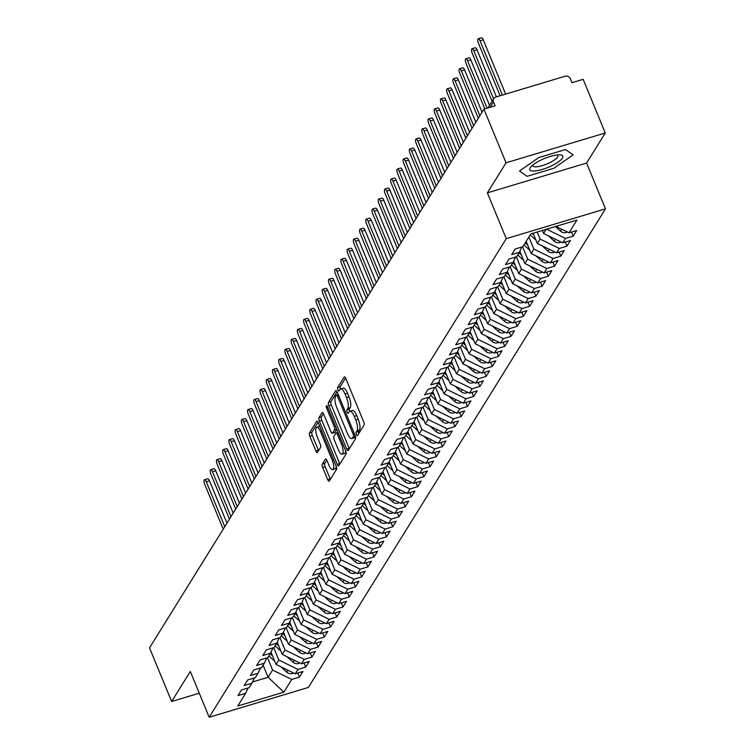 <?xml version="1.0" encoding="UTF-8"?>
<svg xmlns="http://www.w3.org/2000/svg" width="755" height="755" viewBox="0 0 755 755"><rect width="100%" height="100%" fill="white"/><g stroke="black" fill="none" stroke-linecap="round" stroke-linejoin="round"><path stroke-width="1.13" d="M356.398 434.559A1.887 0.632 -106.7 0 0 357.36 435.682A1.887 0.632 -106.7 0 0 357.511 435.559L364.004 425.103A2.699 0.906 -106.7 0 0 363.627 421.715L345.79 378.444A2.699 0.906 -106.7 0 0 344.403 376.839A2.699 0.906 -106.7 0 0 344.186 377.019L337.702 387.475A1.887 0.632 -106.7 0 0 337.966 389.844A1.887 0.632 -106.7 0 0 338.938 390.967A1.887 0.632 -106.7 0 0 339.089 390.845L339.92 389.486A8.635 2.897 -106.7 0 1 340.609 388.91A8.635 2.897 -106.7 0 1 345.054 394.034L346.536 397.64A8.635 2.897 -106.7 0 1 347.753 408.483L346.913 409.833A1.887 0.632 -106.7 0 0 347.177 412.202A1.887 0.632 -106.7 0 0 348.149 413.325A1.887 0.632 -106.7 0 0 348.3 413.202L349.14 411.843A8.635 2.897 -106.7 0 1 349.829 411.267A8.635 2.897 -106.7 0 1 354.265 416.392L355.747 419.997A8.635 2.897 -106.7 0 1 356.964 430.841L356.124 432.19A1.887 0.632 -106.7 0 0 356.398 434.559M322.3 464.08A2.699 0.906 -106.7 0 0 322.678 467.468L327.689 479.614A2.699 0.906 -106.7 0 0 329.076 481.209A2.699 0.906 -106.7 0 0 329.284 481.029L336.494 469.421A2.699 0.906 -106.7 0 0 336.117 466.033L318.28 422.762A2.699 0.906 -106.7 0 0 316.892 421.167A2.699 0.906 -106.7 0 0 316.675 421.347L309.465 432.955A2.699 0.906 -106.7 0 0 309.852 436.343L315.892 451.009A2.699 0.906 -106.7 0 0 317.279 452.604A2.699 0.906 -106.7 0 0 317.496 452.424L320.582 447.46A2.699 0.906 -106.7 0 0 320.195 444.072L317.204 436.796A7.22 2.425 -106.7 0 1 316.76 427.255A7.22 2.425 -106.7 0 1 320.469 431.53L332.209 460.022A7.22 2.425 -106.7 0 1 332.653 469.563A7.22 2.425 -106.7 0 1 328.944 465.288L326.99 460.531A2.699 0.906 -106.7 0 0 325.603 458.936A2.699 0.906 -106.7 0 0 325.386 459.115L322.3 464.08L324.782 463.334A2.699 0.906 -106.7 0 0 325.16 466.722L330.161 478.868A2.699 0.906 -106.7 0 0 330.36 479.302M506.039 162.797L487.371 192.865L586.588 163.052L605.255 132.984L506.039 162.797L483.936 109.164L495.091 105.813L493.477 101.887L490.118 107.304M487.371 192.865L506.256 238.665L209.182 717.25L190.307 671.45L171.64 701.518L149.528 647.884L483.936 109.164M346.677 449.017A2.699 0.906 -106.7 0 0 348.064 450.612A2.699 0.906 -106.7 0 0 348.281 450.433L355.482 438.825A2.699 0.906 -106.7 0 0 355.105 435.437L337.268 392.166A2.699 0.906 -106.7 0 0 335.881 390.571A2.699 0.906 -106.7 0 0 335.664 390.75L328.463 402.358A2.699 0.906 -106.7 0 0 328.84 405.746L346.677 449.017L349.159 448.272A2.699 0.906 -106.7 0 0 349.357 448.706M345.988 454.123L338.778 465.731A2.699 0.906 -106.7 0 1 338.57 465.911A2.699 0.906 -106.7 0 1 337.183 464.316L319.346 421.045A2.699 0.906 -106.7 0 1 318.969 417.657L322.045 412.683A2.699 0.906 -106.7 0 1 322.262 412.504A2.699 0.906 -106.7 0 1 323.65 414.108L330.888 431.652A2.699 0.906 -106.7 0 0 332.275 433.257A2.699 0.906 -106.7 0 0 332.483 433.077L334.531 429.784A2.699 0.906 -106.7 0 0 334.154 426.396L326.622 408.125A1.887 0.632 -106.7 0 1 326.5 405.624A1.887 0.632 -106.7 0 1 327.472 406.747L345.611 450.735A2.699 0.906 -106.7 0 1 345.988 454.123M506.256 238.665L605.472 208.852L308.399 687.437L209.182 717.25M571.535 232.049L573.205 236.117L576.697 230.501L569.006 232.814L576.905 220.082L530.774 233.946L522.866 246.677L515.184 248.99L511.692 254.595L519.383 252.293L516.647 256.7L508.955 259.012L505.473 264.618L513.164 262.315L510.427 266.723L502.736 269.035L499.253 274.641L506.945 272.338L504.208 276.745L496.516 279.057L493.034 284.663L500.725 282.361L497.989 286.768L490.297 289.08L486.815 294.686L494.497 292.383L491.76 296.791L484.078 299.103L480.586 304.718L488.277 302.406L485.541 306.813L477.849 309.125L474.366 314.741L482.058 312.428L479.321 316.836L471.63 319.148L468.147 324.763L475.839 322.451L473.102 326.858L465.41 329.171L461.928 334.786L469.61 332.474L466.873 336.881L459.191 339.193L455.699 344.808L463.391 342.496L460.654 346.904L452.962 349.216L449.48 354.831L457.171 352.519L454.434 356.926L446.743 359.238L443.26 364.854L450.952 362.542L448.215 366.949L440.524 369.261L437.041 374.876L444.733 372.564L441.996 376.971L434.304 379.284L430.822 384.899L438.504 382.587L435.767 386.994L428.085 389.306L424.593 394.922L432.285 392.609L429.548 397.017L421.856 399.329L418.374 404.944L426.065 402.632L423.329 407.039L415.637 409.352L412.155 414.967L419.846 412.655L417.109 417.062L409.418 419.374L405.935 424.989L413.617 422.677L410.88 427.085L403.198 429.397L399.706 435.012L407.398 432.7L404.661 437.107L396.97 439.419L393.487 445.035L401.179 442.723L398.442 447.13L390.75 449.442L387.268 455.057L394.959 452.745L392.223 457.152L384.531 459.465L381.048 465.08L388.74 462.768L386.003 467.175L378.312 469.487L374.829 475.103L382.511 472.79L379.774 477.198L372.092 479.51L368.6 485.125L376.292 482.813L373.555 487.22L365.864 489.533L362.381 495.148L370.073 492.836L367.336 497.243L359.644 499.555L356.162 505.17L363.853 502.858L361.116 507.266L353.425 509.578L349.942 515.193L357.625 512.881L354.888 517.288L347.206 519.6L343.714 525.216L351.405 522.904L348.668 527.311L340.977 529.623L337.494 535.238L345.186 532.926L342.449 537.333L334.758 539.646L331.275 545.261L338.967 542.949L336.23 547.356L328.538 549.668L325.056 555.284L332.747 552.971L330.01 557.379L322.319 559.691L318.836 565.306L326.519 562.994L323.782 567.401L316.1 569.714L312.608 575.329L320.299 573.017L317.562 577.424L309.871 579.736L306.388 585.351L314.08 583.039L311.343 587.447L303.652 589.759L300.169 595.374L307.861 593.062L305.124 597.469L297.432 599.781L293.95 605.397L301.632 603.085L298.895 607.492L291.213 609.804L287.731 615.419L295.413 613.107L292.676 617.514L284.984 619.827L281.502 625.442L289.193 623.13L286.456 627.537L278.765 629.849L275.282 635.465L282.974 633.152L280.237 637.56L272.546 639.872L269.063 645.487L276.755 643.175L274.018 647.582L266.326 649.895L262.844 655.51L270.526 653.198L267.789 657.605L260.107 659.917L256.615 665.533L264.307 663.22L261.57 667.628L253.878 669.94L250.396 675.555L258.087 673.243L255.35 677.65L247.659 679.962L244.176 685.578L251.868 683.266L249.131 687.673L241.44 689.985L237.957 695.6L245.639 693.288L248.084 687.994M573.205 236.117L565.523 238.429L562.786 242.836L543.591 233.465L542.354 230.464M565.316 242.072L566.986 246.139L570.469 240.524L562.786 242.836M566.986 246.139L559.295 248.452L556.558 252.859L537.371 243.487L533.143 233.238M559.096 252.095L560.767 256.162L564.249 250.547L556.558 252.859M560.767 256.162L553.075 258.474L550.338 262.882L531.142 253.51L526.15 241.392M552.868 262.117L554.548 266.185L558.03 260.569L550.338 262.882M554.548 266.185L546.856 268.497L544.119 272.904L524.923 263.533L519.865 251.255M546.648 272.14L548.328 276.207L551.811 270.592L544.119 272.904M548.328 276.207L540.637 278.519L537.9 282.927L518.704 273.555L513.645 261.277M540.429 282.162L542.099 286.23L545.591 280.615L537.9 282.927M542.099 286.23L534.417 288.542L531.68 292.949L512.485 283.578L507.417 271.3M534.21 292.185L535.88 296.253L539.363 290.637L531.68 292.949M535.88 296.253L528.189 298.565L525.452 302.972L506.265 293.601L501.197 281.322M527.981 302.208L529.661 306.275L533.143 300.66L525.452 302.972M529.661 306.275L521.969 308.587L519.232 312.995L500.037 303.623L494.978 291.345M521.762 312.23L523.442 316.298L526.924 310.683L519.232 312.995M523.442 316.298L515.75 318.61L513.013 323.017L493.817 313.646L488.759 301.368M515.542 322.253L517.213 326.32L520.705 320.705L513.013 323.017M517.213 326.32L509.531 328.633L506.794 333.04L487.598 323.668L482.53 311.39M509.323 332.275L510.993 336.343L514.476 330.728L506.794 333.04M510.993 336.343L503.302 338.655L500.565 343.063L481.379 333.691L476.311 321.413M503.104 342.298L504.774 346.366L508.257 340.75L500.565 343.063M504.774 346.366L497.083 348.678L494.346 353.085L475.15 343.714L470.091 331.436M496.875 352.321L498.555 356.388L502.037 350.773L494.346 353.085M498.555 356.388L490.863 358.7L488.126 363.108L468.93 353.736L463.872 341.458M490.656 362.343L492.335 366.411L495.818 360.796L488.126 363.108M492.335 366.411L484.644 368.723L481.907 373.13L462.711 363.759L457.653 351.481M484.436 372.366L486.107 376.434L489.599 370.818L481.907 373.13M486.107 376.434L478.425 378.746L475.688 383.153L456.492 373.782L451.424 361.503M478.217 382.389L479.887 386.456L483.37 380.841L475.688 383.153M479.887 386.456L472.196 388.768L469.459 393.176L450.273 383.804L445.205 371.526M471.988 392.411L473.668 396.479L477.151 390.863L469.459 393.176M473.668 396.479L465.977 398.791L463.24 403.198L444.044 393.827L438.985 381.549M465.769 402.443L467.449 406.501L470.931 400.886L463.24 403.198M467.449 406.501L459.757 408.814L457.02 413.221L437.825 403.849L432.766 391.571M459.55 412.466L461.22 416.524L464.712 410.909L457.02 413.221M461.22 416.524L453.538 418.836L450.801 423.244L431.605 413.872L426.537 401.594M453.33 422.489L455.001 426.547L458.483 420.931L450.801 423.244M455.001 426.547L447.309 428.859L444.572 433.266L425.386 423.895L420.318 411.617M447.111 432.511L448.781 436.569L452.264 430.954L444.572 433.266M448.781 436.569L441.09 438.882L438.353 443.289L419.157 433.917L414.099 421.639M440.882 442.534L442.562 446.592L446.045 440.977L438.353 443.289M442.562 446.592L434.871 448.904L432.134 453.311L412.938 443.94L407.879 431.662M434.663 452.556L436.343 456.615L439.825 450.999L432.134 453.311M436.343 456.615L428.651 458.927L425.914 463.334L406.718 453.963L401.66 441.684M428.444 462.579L430.114 466.637L433.606 461.022L425.914 463.334M430.114 466.637L422.432 468.949L419.695 473.357L400.499 463.985L395.431 451.707M422.224 472.602L423.895 476.66L427.377 471.044L419.695 473.357M423.895 476.66L416.203 478.972L413.466 483.379L394.28 474.008L389.212 461.73M415.996 482.624L417.675 486.682L421.158 481.067L413.466 483.379M417.675 486.682L409.984 488.995L407.247 493.402L388.051 484.03L382.993 471.752M409.776 492.647L411.456 496.705L414.939 491.09L407.247 493.402M411.456 496.705L403.765 499.017L401.028 503.425L381.832 494.053L376.773 481.775M403.557 502.67L405.227 506.728L408.719 501.112L401.028 503.425M405.227 506.728L397.545 509.04L394.808 513.447L375.613 504.076L370.554 491.798M397.338 512.692L399.008 516.75L402.49 511.135L394.808 513.447M399.008 516.75L391.316 519.062L388.58 523.47L369.393 514.098L364.325 501.82M391.118 522.715L392.789 526.773L396.271 521.158L388.58 523.47M392.789 526.773L385.097 529.085L382.36 533.492L363.164 524.121L358.106 511.843M384.89 532.737L386.569 536.796L390.052 531.18L382.36 533.492M386.569 536.796L378.878 539.108L376.141 543.515L356.945 534.144L351.887 521.865M378.67 542.76L380.35 546.818L383.833 541.203L376.141 543.515M380.35 546.818L372.659 549.13L369.922 553.538L350.726 544.166L345.667 531.888M372.451 552.783L374.121 556.841L377.613 551.226L369.922 553.538M374.121 556.841L366.439 559.153L363.702 563.56L344.507 554.189L339.439 541.911M366.232 562.805L367.902 566.863L371.384 561.248L363.702 563.56M367.902 566.863L360.211 569.176L357.474 573.583L338.287 564.212L333.219 551.933M360.003 572.828L361.683 576.886L365.165 571.271L357.474 573.583M361.683 576.886L353.991 579.198L351.254 583.606L332.058 574.234L327 561.956M353.784 582.851L355.463 586.909L358.946 581.293L351.254 583.606M355.463 586.909L347.772 589.221L345.035 593.628L325.839 584.257L320.781 571.979M347.564 592.873L349.235 596.931L352.727 591.316L345.035 593.628M349.235 596.931L341.553 599.244L338.816 603.651L319.62 594.279L314.561 582.001M341.345 602.896L343.015 606.954L346.498 601.339L338.816 603.651M343.015 606.954L335.333 609.266L332.587 613.673L313.4 604.302L308.333 592.024M335.126 612.918L336.796 616.977L340.279 611.361L332.587 613.673M336.796 616.977L329.105 619.289L326.368 623.696L307.172 614.325L302.113 602.046M328.897 622.941L330.577 626.999L334.059 621.384L326.368 623.696M330.577 626.999L322.885 629.311L320.148 633.719L300.952 624.347L295.894 612.069M322.678 632.964L324.357 637.022L327.84 631.406L320.148 633.719M324.357 637.022L316.666 639.334L313.929 643.741L294.733 634.37L289.675 622.092M316.458 642.986L318.129 647.044L321.621 641.429L313.929 643.741M318.129 647.044L310.447 649.357L307.71 653.764L288.514 644.392L283.446 632.114M310.239 653.009L311.909 657.067L315.392 651.452L307.71 653.764M311.909 657.067L304.218 659.379L301.481 663.787L282.294 654.415L277.227 642.137M304.01 663.032L305.69 667.09L309.173 661.474L301.481 663.787M305.69 667.09L297.998 669.402L295.262 673.809L276.066 664.438L271.007 652.16M297.791 673.054L299.471 677.112L302.953 671.506L295.262 673.809M299.471 677.112L291.779 679.424L283.88 692.156L237.74 706.019L245.639 693.288M251.868 683.266L254.303 677.971M263.108 665.155L268.11 677.273L272.583 670.053L267.487 657.699M291.779 679.424L272.583 670.053M252.463 681.973L268.11 677.273L283.88 692.156M258.087 673.243L260.522 667.948M276.066 664.438L278.803 660.03L273.716 647.677M297.998 669.402L278.803 660.03M264.307 663.22L266.751 657.926M282.294 654.415L285.031 650.008L279.935 637.654M304.218 659.379L285.031 650.008M270.526 653.198L272.97 647.903M288.514 644.392L291.251 639.985L286.154 627.631M310.447 649.357L291.251 639.985M276.755 643.175L279.19 637.881M294.733 634.37L297.47 629.963L292.374 617.609M316.666 639.334L297.47 629.963M282.974 633.152L285.409 627.858M300.952 624.347L303.689 619.94L298.602 607.586M322.885 629.311L303.689 619.94M289.193 623.13L291.638 617.826M307.172 614.325L309.909 609.917L304.822 597.564M329.105 619.289L309.909 609.917M295.413 613.107L297.857 607.803M313.4 604.302L316.137 599.895L311.041 587.541M335.333 609.266L316.137 599.895M301.632 603.085L304.076 597.781M319.62 594.279L322.357 589.872L317.26 577.518M341.553 599.244L322.357 589.872M307.861 593.062L310.296 587.758M325.839 584.257L328.576 579.849L323.48 567.496M347.772 589.221L328.576 579.849M314.08 583.039L316.515 577.735M332.058 574.234L334.795 569.827L329.709 557.473M353.991 579.198L334.795 569.827M320.299 573.017L322.744 567.713M338.287 564.212L341.024 559.804L335.928 547.451M360.211 569.176L341.024 559.804M326.519 562.994L328.963 557.69M344.507 554.189L347.243 549.782L342.147 537.428M366.439 559.153L347.243 549.782M332.747 552.971L335.182 547.668M350.726 544.166L353.463 539.759L348.366 527.405M372.659 549.13L353.463 539.759M338.967 542.949L341.402 537.645M356.945 534.144L359.682 529.736L354.595 517.383M378.878 539.108L359.682 529.736M345.186 532.926L347.63 527.622M363.164 524.121L365.901 519.714L360.815 507.36M385.097 529.085L365.901 519.714M351.405 522.904L353.85 517.6M369.393 514.098L372.13 509.691L367.034 497.337M391.316 519.062L372.13 509.691M357.625 512.881L360.069 507.577M375.613 504.076L378.349 499.668L373.253 487.315M397.545 509.04L378.349 499.668M363.853 502.858L366.288 497.554M381.832 494.053L384.569 489.646L379.472 477.292M403.765 499.017L384.569 489.646M370.073 492.836L372.508 487.532M388.051 484.03L390.788 479.623L385.701 467.269M409.984 488.995L390.788 479.623M376.292 482.813L378.736 477.509M394.28 474.008L397.017 469.601L391.92 457.247M416.203 478.972L397.017 469.601M382.511 472.79L384.956 467.487M400.499 463.985L403.236 459.578L398.14 447.224M422.432 468.949L403.236 459.578M388.74 462.768L391.175 457.464M406.718 453.963L409.455 449.555L404.359 437.202M428.651 458.927L409.455 449.555M394.959 452.745L397.394 447.441M412.938 443.94L415.675 439.533L410.588 427.179M434.871 448.904L415.675 439.533M401.179 442.723L403.623 437.419M419.157 433.917L421.894 429.51L416.807 417.156M441.09 438.882L421.894 429.51M407.398 432.7L409.842 427.396M425.386 423.895L428.123 419.487L423.026 407.134M447.309 428.859L428.123 419.487M413.617 422.677L416.062 417.373M431.605 413.872L434.342 409.465L429.246 397.111M453.538 418.836L434.342 409.465M419.846 412.655L422.281 407.351M437.825 403.849L440.561 399.442L435.465 387.089M459.757 408.814L440.561 399.442M426.065 402.632L428.5 397.328M444.044 393.827L446.781 389.42L441.694 377.066M465.977 398.791L446.781 389.42M432.285 392.609L434.729 387.306M450.273 383.804L453.009 379.397L447.913 367.043M472.196 388.768L453.009 379.397M438.504 382.587L440.948 377.283M456.492 373.782L459.229 369.374L454.132 357.021M478.425 378.746L459.229 369.374M444.733 372.564L447.168 367.26M462.711 363.759L465.448 359.352L460.352 346.998M484.644 368.723L465.448 359.352M450.952 362.542L453.387 357.238M468.93 353.736L471.667 349.329L466.581 336.975M490.863 358.7L471.667 349.329M457.171 352.519L459.616 347.215M475.15 343.714L477.887 339.306L472.8 326.953M497.083 348.678L477.887 339.306M463.391 342.496L465.835 337.192M481.379 333.691L484.115 329.284L479.019 316.93M503.302 338.655L484.115 329.284M469.61 332.474L472.054 327.17M487.598 323.668L490.335 319.261L485.238 306.907M509.531 328.633L490.335 319.261M475.839 322.451L478.274 317.147M493.817 313.646L496.554 309.239L491.458 296.885M515.75 318.61L496.554 309.239M482.058 312.428L484.493 307.125M500.037 303.623L502.773 299.216L497.687 286.862M521.969 308.587L502.773 299.216M488.277 302.406L490.722 297.102M506.265 293.601L509.002 289.193L503.906 276.83M528.189 298.565L509.002 289.193M494.497 292.383L496.941 287.079M512.485 283.578L515.221 279.171L510.125 266.808M534.417 288.542L515.221 279.171M500.725 282.361L503.16 277.057M518.704 273.555L521.441 269.148L516.345 256.785M540.637 278.519L521.441 269.148M506.945 272.338L509.38 267.034M524.923 263.533L527.66 259.125L522.573 246.762M546.856 268.497L527.66 259.125M513.164 262.315L515.608 257.011M531.142 253.51L533.879 249.103L528.887 236.985M553.075 258.474L533.879 249.103M519.383 252.293L521.828 246.989M537.371 243.487L540.108 239.08L537.192 232.021M559.295 248.452L540.108 239.08M605.255 132.984L583.153 79.35L571.988 82.701L570.374 78.784A4.124 3.728 31.8 0 0 565.136 76.227L495.686 97.102A4.124 3.728 31.8 0 0 493.477 101.887M543.591 233.465L546.158 229.322M565.523 238.429L546.601 229.19M171.64 701.518L199.273 693.213M586.588 163.052L605.472 208.852M553.887 168.271L573.092 154.879L565.523 149.528L538.74 157.578L519.534 170.97L527.113 176.321L553.887 168.271L527.113 176.321L519.534 170.97L538.74 157.578L565.523 149.528L573.092 154.879L553.887 168.271M569.006 232.814L555.878 226.406M358.767 433.54A1.887 0.632 -106.7 0 1 358.606 431.445L359.446 430.095A8.635 2.897 -106.7 0 0 358.229 419.252L355.747 419.997M349.829 411.267L352.302 410.522A8.635 2.897 -106.7 0 1 356.747 415.646L358.229 419.252M340.609 388.91L343.091 388.164A8.635 2.897 -106.7 0 1 347.526 393.289L349.018 396.894A8.635 2.897 -106.7 0 1 350.235 407.738L349.395 409.087A1.887 0.632 -106.7 0 0 349.622 411.362M345.592 378.01L340.175 386.73A1.887 0.632 -106.7 0 0 340.401 389.004M337.07 391.732L330.945 401.613A2.699 0.906 -106.7 0 0 331.322 405.001L349.159 448.272M353.425 436.541A1.887 0.632 -106.7 0 0 353.161 434.172L337.504 396.186A1.887 0.632 -106.7 0 0 336.532 395.073A1.887 0.632 -106.7 0 0 336.381 395.195L335.494 396.62A8.635 2.897 -106.7 0 0 336.711 407.464L347.413 433.427A8.635 2.897 -106.7 0 0 351.858 438.551A8.635 2.897 -106.7 0 0 352.538 437.966L353.425 436.541L355.303 435.975M351.858 438.551L354.331 437.806A8.635 2.897 -106.7 0 0 355.02 437.22L352.538 437.966M355.454 436.522L355.02 437.22M323.451 413.674L321.441 416.911A2.699 0.906 -106.7 0 0 321.828 420.299L339.665 463.57A2.699 0.906 -106.7 0 0 339.854 464.004M334.474 432.473A2.699 0.906 -106.7 0 0 334.748 432.511A2.699 0.906 -106.7 0 0 334.965 432.332L336.805 429.368M338.391 449.867A7.22 2.425 -106.7 0 0 342.1 454.151A7.22 2.425 -106.7 0 0 341.656 444.601L337.523 434.569A2.699 0.906 -106.7 0 0 336.135 432.964A2.699 0.906 -106.7 0 0 335.918 433.143L333.87 436.437A2.699 0.906 -106.7 0 0 334.248 439.825L338.391 449.867M342.1 454.151L344.582 453.406A7.22 2.425 -106.7 0 0 345.611 450.754M326.792 460.106L324.782 463.334M332.653 469.563L335.135 468.817A7.22 2.425 -106.7 0 0 336.173 466.175M319.827 426.528A7.22 2.425 -106.7 0 0 319.242 426.509L316.76 427.255M318.082 422.328L311.947 432.209A2.699 0.906 -106.7 0 0 312.334 435.597L318.374 450.263A2.699 0.906 -106.7 0 0 318.572 450.688M567.26 231.964A5.502 4.964 -148.2 0 1 566.042 232.521A5.502 4.964 -148.2 0 1 560.521 231.172L555.425 226.538M478.255 38.722L481.473 37.75A3.435 1.151 73.3 0 1 483.238 39.788L480.02 40.761A3.435 1.151 -106.7 0 0 478.255 38.722A3.435 1.151 -106.7 0 0 478.462 43.262L500.103 95.772M562.72 229.746A5.502 4.964 31.8 0 0 563.796 230.275M502.405 95.083L480.02 40.761M505.633 94.111L483.238 39.788M561.04 241.987A5.502 4.964 -148.2 0 1 559.814 242.544A5.502 4.964 -148.2 0 1 554.293 241.194L548.356 235.796M472.026 48.745L475.254 47.773A3.435 1.151 73.3 0 1 477.018 49.811L473.791 50.783A3.435 1.151 -106.7 0 0 472.026 48.745A3.435 1.151 -106.7 0 0 472.243 53.284L492.024 101.293M556.501 239.769A5.502 4.964 31.8 0 0 557.577 240.298M493.581 98.782L473.791 50.783M496.422 96.876L477.018 49.811M554.821 252.01A5.502 4.964 -148.2 0 1 553.594 252.566A5.502 4.964 -148.2 0 1 548.073 251.217L542.137 245.819M465.807 58.767L469.034 57.795A3.435 1.151 73.3 0 1 470.799 59.834L467.572 60.806A3.435 1.151 -106.7 0 0 465.807 58.767A3.435 1.151 -106.7 0 0 466.014 63.307L484.814 108.899M532.237 233.512L533.87 234.994M536.041 240.26L530.17 234.918M550.282 249.792A5.502 4.964 31.8 0 0 551.358 250.32M487.117 108.21L467.572 60.806M489.533 105.294L470.799 59.834M548.602 262.032A5.502 4.964 -148.2 0 1 547.375 262.589A5.502 4.964 -148.2 0 1 541.854 261.239L535.918 255.841M459.587 68.79L462.815 67.818A3.435 1.151 73.3 0 1 464.58 69.856L461.352 70.828A3.435 1.151 -106.7 0 0 459.587 68.79A3.435 1.151 -106.7 0 0 459.795 73.329L478.302 118.233M525.253 242.836L527.641 245.016M529.821 250.282L523.942 244.941M544.053 259.814A5.502 4.964 31.8 0 0 545.129 260.343M479.859 115.723L461.352 70.828M482.039 112.221L464.58 69.856M525.754 242.034L526.82 243.006M542.373 272.055A5.502 4.964 -148.2 0 1 541.156 272.612A5.502 4.964 -148.2 0 1 535.635 271.262L529.699 265.864M453.368 78.813L456.586 77.841A3.435 1.151 73.3 0 1 458.351 79.879L455.133 80.851A3.435 1.151 -106.7 0 0 453.368 78.813A3.435 1.151 -106.7 0 0 453.576 83.352L472.083 128.256M519.034 252.859L521.422 255.039M523.592 260.305L517.722 254.964M537.834 269.837A5.502 4.964 31.8 0 0 538.91 270.365M473.64 125.745L455.133 80.851M475.82 122.244L458.351 79.879M519.506 252.038L520.591 253.029M562.437 158.078A17.875 4.785 157.6 0 0 559.927 154.832A17.875 4.785 157.6 0 0 544.497 158.503A17.875 4.785 157.6 0 0 530.954 166.77A17.875 4.785 157.6 0 0 530.189 167.77A17.875 4.785 157.6 0 0 542.269 169.441A17.875 4.785 157.6 0 0 562.437 158.078M532.898 164.968A13.533 3.624 157.6 0 0 532.888 165.845A13.533 3.624 157.6 0 0 544.544 164.901A13.533 3.624 157.6 0 0 557.605 157.021A13.533 3.624 157.6 0 0 557.907 155.539A13.533 3.624 157.6 0 0 557.275 154.917M536.154 282.077A5.502 4.964 -148.2 0 1 534.936 282.634A5.502 4.964 -148.2 0 1 529.406 281.285L523.479 275.886M447.139 88.835L450.367 87.863A3.435 1.151 73.3 0 1 452.132 89.902L448.914 90.874A3.435 1.151 -106.7 0 0 447.139 88.835A3.435 1.151 -106.7 0 0 447.356 93.375L465.863 138.278M512.805 262.882L515.203 265.062M517.373 270.328L511.503 264.986M531.614 279.86A5.502 4.964 31.8 0 0 532.69 280.388M467.42 135.768L448.914 90.874M469.591 132.267L452.132 89.902M513.277 262.06L514.372 263.051M529.934 292.1A5.502 4.964 -148.2 0 1 528.708 292.657A5.502 4.964 -148.2 0 1 523.187 291.307L517.25 285.909M440.92 98.858L444.148 97.886A3.435 1.151 73.3 0 1 445.912 99.924L442.685 100.896A3.435 1.151 -106.7 0 0 440.92 98.858A3.435 1.151 -106.7 0 0 441.137 103.397L459.644 148.301M506.586 272.904L508.983 275.084M511.154 280.35L505.284 275.009M525.395 289.882A5.502 4.964 31.8 0 0 526.471 290.411M461.192 145.79L442.685 100.896M463.372 142.289L445.912 99.924M507.058 272.083L508.153 273.074M523.715 302.123A5.502 4.964 -148.2 0 1 522.488 302.68A5.502 4.964 -148.2 0 1 516.967 301.33L511.031 295.932M434.701 108.88L437.928 107.908A3.435 1.151 73.3 0 1 439.693 109.947L436.466 110.919A3.435 1.151 -106.7 0 0 434.701 108.88A3.435 1.151 -106.7 0 0 434.908 113.42L453.415 158.323M500.367 282.927L502.755 285.107M504.935 290.373L499.064 285.031M519.166 299.905A5.502 4.964 31.8 0 0 520.252 300.433M454.972 155.813L436.466 110.919M457.152 152.312L439.693 109.947M500.839 282.106L501.933 283.097M517.496 312.145A5.502 4.964 -148.2 0 1 516.269 312.702A5.502 4.964 -148.2 0 1 510.748 311.353L504.812 305.954M428.481 118.903L431.7 117.931A3.435 1.151 73.3 0 1 433.474 119.969L430.246 120.942A3.435 1.151 -106.7 0 0 428.481 118.903A3.435 1.151 -106.7 0 0 428.689 123.443L447.196 168.346M494.148 292.949L496.535 295.13M498.706 300.396L492.836 295.054M512.947 309.927A5.502 4.964 31.8 0 0 514.023 310.456M448.753 165.836L430.246 120.942M450.933 162.334L433.474 119.969M494.619 292.128L495.714 293.119M511.267 322.168A5.502 4.964 -148.2 0 1 510.05 322.725A5.502 4.964 -148.2 0 1 504.529 321.375L498.593 315.977M422.262 128.926L425.48 127.954A3.435 1.151 73.3 0 1 427.245 129.992L424.027 130.964A3.435 1.151 -106.7 0 0 422.262 128.926A3.435 1.151 -106.7 0 0 422.47 133.465L440.977 178.369M487.928 302.972L490.316 305.152M492.487 310.418L486.616 305.077M506.728 319.95A5.502 4.964 31.8 0 0 507.804 320.479M442.534 175.858L424.027 130.964M444.704 172.357L427.245 129.992M488.4 302.151L489.485 303.142M505.048 332.191A5.502 4.964 -148.2 0 1 503.821 332.747A5.502 4.964 -148.2 0 1 498.3 331.398L492.364 326M416.033 138.948L419.261 137.976A3.435 1.151 73.3 0 1 421.026 140.015L417.798 140.987A3.435 1.151 -106.7 0 0 416.033 138.948A3.435 1.151 -106.7 0 0 416.25 143.488L434.757 188.391M481.699 312.995L484.097 315.175M486.267 320.45L480.397 315.099M500.508 329.973A5.502 4.964 31.8 0 0 501.584 330.501M436.305 185.881L417.798 140.987M438.485 182.38L421.026 140.015M482.171 312.174L483.266 313.165M498.828 342.213A5.502 4.964 -148.2 0 1 497.602 342.77A5.502 4.964 -148.2 0 1 492.081 341.42L486.144 336.022M409.814 148.971L413.042 147.999A3.435 1.151 73.3 0 1 414.806 150.037L411.579 151.009A3.435 1.151 -106.7 0 0 409.814 148.971A3.435 1.151 -106.7 0 0 410.022 153.51L428.529 198.414M475.48 323.017L477.877 325.197M480.048 330.473L474.178 325.122M494.289 339.995A5.502 4.964 31.8 0 0 495.365 340.524M430.086 195.904L411.579 151.009M432.266 192.402L414.806 150.037M475.952 322.196L477.047 323.187M492.609 352.236A5.502 4.964 -148.2 0 1 491.382 352.793A5.502 4.964 -148.2 0 1 485.861 351.443L479.925 346.045M403.595 158.994L406.822 158.022A3.435 1.151 73.3 0 1 408.587 160.06L405.359 161.032A3.435 1.151 -106.7 0 0 403.595 158.994A3.435 1.151 -106.7 0 0 403.802 163.533L422.309 208.437M469.261 333.04L471.648 335.22M473.829 340.496L467.949 335.144M488.06 350.018A5.502 4.964 31.8 0 0 489.136 350.546M423.866 205.926L405.359 161.032M426.046 202.425L408.587 160.06M469.733 332.219L470.827 333.21M486.38 362.258A5.502 4.964 -148.2 0 1 485.163 362.815A5.502 4.964 -148.2 0 1 479.642 361.466L473.706 356.067M397.375 169.016L400.594 168.044A3.435 1.151 73.3 0 1 402.358 170.083L399.14 171.055A3.435 1.151 -106.7 0 0 397.375 169.016A3.435 1.151 -106.7 0 0 397.583 173.556L416.09 218.459M463.041 343.063L465.429 345.243M467.6 350.518L461.73 345.167M481.841 360.041A5.502 4.964 31.8 0 0 482.917 360.569M417.647 215.949L399.14 171.055M419.827 212.448L402.358 170.083M463.513 342.241L464.599 343.232M480.161 372.281A5.502 4.964 -148.2 0 1 478.944 372.838A5.502 4.964 -148.2 0 1 473.413 371.488L467.487 366.09M391.147 179.039L394.374 178.067A3.435 1.151 73.3 0 1 396.139 180.105L392.921 181.077A3.435 1.151 -106.7 0 0 391.147 179.039A3.435 1.151 -106.7 0 0 391.364 183.578L409.871 228.482M456.813 353.085L459.21 355.265M461.38 360.541L455.51 355.19M475.622 370.063A5.502 4.964 31.8 0 0 476.698 370.592M411.428 225.971L392.921 181.077M413.598 222.47L396.139 180.105M457.285 352.264L458.379 353.255M473.942 382.304A5.502 4.964 -148.2 0 1 472.715 382.861A5.502 4.964 -148.2 0 1 467.194 381.511L461.258 376.113M384.927 189.061L388.155 188.089A3.435 1.151 73.3 0 1 389.92 190.128L386.692 191.1A3.435 1.151 -106.7 0 0 384.927 189.061A3.435 1.151 -106.7 0 0 385.144 193.601L403.651 238.505M450.593 363.108L452.991 365.288M455.161 370.563L449.291 365.212M469.402 380.086A5.502 4.964 31.8 0 0 470.478 380.614M405.199 235.994L386.692 191.1M407.379 232.493L389.92 190.128M451.065 362.287L452.16 363.278M467.723 392.326A5.502 4.964 -148.2 0 1 466.496 392.883A5.502 4.964 -148.2 0 1 460.975 391.534L455.038 386.135M378.708 199.084L381.936 198.112A3.435 1.151 73.3 0 1 383.7 200.15L380.473 201.123A3.435 1.151 -106.7 0 0 378.708 199.084A3.435 1.151 -106.7 0 0 378.916 203.623L397.423 248.527M444.374 373.13L446.762 375.31M448.942 380.586L443.072 375.235M463.174 390.108A5.502 4.964 31.8 0 0 464.259 390.637M398.98 246.017L380.473 201.123M401.16 242.515L383.7 200.15M444.846 372.309L445.941 373.3M461.503 402.349A5.502 4.964 -148.2 0 1 460.276 402.906A5.502 4.964 -148.2 0 1 454.755 401.556L448.819 396.158M372.489 209.107L375.707 208.135A3.435 1.151 73.3 0 1 377.481 210.173L374.253 211.145A3.435 1.151 -106.7 0 0 372.489 209.107A3.435 1.151 -106.7 0 0 372.696 213.646L391.203 258.55M438.155 383.153L440.543 385.333M442.713 390.609L436.843 385.258M456.954 400.131A5.502 4.964 31.8 0 0 458.03 400.66M392.76 256.039L374.253 211.145M394.94 252.538L377.481 210.173M438.627 382.332L439.721 383.323M455.274 412.372A5.502 4.964 -148.2 0 1 454.057 412.928A5.502 4.964 -148.2 0 1 448.536 411.579L442.6 406.181M366.269 219.129L369.488 218.157A3.435 1.151 73.3 0 1 371.252 220.196L368.034 221.168A3.435 1.151 -106.7 0 0 366.269 219.129A3.435 1.151 -106.7 0 0 366.477 223.669L384.984 268.572M431.935 393.176L434.323 395.356M436.494 400.631L430.624 395.28M450.735 410.154A5.502 4.964 31.8 0 0 451.811 410.682M386.541 266.062L368.034 221.168M388.712 262.561L371.252 220.196M432.407 392.355L433.493 393.346M449.055 422.394A5.502 4.964 -148.2 0 1 447.828 422.951A5.502 4.964 -148.2 0 1 442.307 421.601L436.371 416.203M360.041 229.152L363.268 228.18A3.435 1.151 73.3 0 1 365.033 230.218L361.815 231.19A3.435 1.151 -106.7 0 0 360.041 229.152A3.435 1.151 -106.7 0 0 360.258 233.691L378.765 278.595M425.707 403.198L428.104 405.378M430.274 410.654L424.404 405.303M444.516 420.176A5.502 4.964 31.8 0 0 445.592 420.705M380.312 276.085L361.815 231.19M382.492 272.583L365.033 230.218M426.179 402.377L427.273 403.368M442.836 432.417A5.502 4.964 -148.2 0 1 441.609 432.974A5.502 4.964 -148.2 0 1 436.088 431.624L430.152 426.226M353.821 239.175L357.049 238.202A3.435 1.151 73.3 0 1 358.814 240.241L355.586 241.213A3.435 1.151 -106.7 0 0 353.821 239.175A3.435 1.151 -106.7 0 0 354.029 243.714L372.536 288.618M419.487 413.221L421.885 415.401M424.055 420.677L418.185 415.325M438.296 430.199A5.502 4.964 31.8 0 0 439.372 430.727M374.093 286.107L355.586 241.213M376.273 282.606L358.814 240.241M419.959 412.4L421.054 413.391M436.616 442.439A5.502 4.964 -148.2 0 1 435.39 442.996A5.502 4.964 -148.2 0 1 429.869 441.647L423.933 436.248M347.602 249.197L350.83 248.225A3.435 1.151 73.3 0 1 352.594 250.264L349.367 251.236A3.435 1.151 -106.7 0 0 347.602 249.197A3.435 1.151 -106.7 0 0 347.81 253.737L366.317 298.64M413.268 423.244L415.656 425.424M417.836 430.699L411.956 425.348M432.068 440.222A5.502 4.964 31.8 0 0 433.143 440.75M367.874 296.13L349.367 251.236M370.054 292.629L352.594 250.264M413.74 422.423L414.835 423.413M430.388 452.462A5.502 4.964 -148.2 0 1 429.17 453.019A5.502 4.964 -148.2 0 1 423.649 451.669L417.713 446.271M341.383 259.22L344.601 258.248A3.435 1.151 73.3 0 1 346.375 260.286L343.148 261.258A3.435 1.151 -106.7 0 0 341.383 259.22A3.435 1.151 -106.7 0 0 341.59 263.759L360.097 308.663M407.049 433.266L409.436 435.446M411.607 440.722L405.737 435.371M425.848 450.244A5.502 4.964 31.8 0 0 426.924 450.773M361.654 306.152L343.148 261.258M363.834 302.651L346.375 260.286M407.521 432.445L408.606 433.436M424.168 462.485A5.502 4.964 -148.2 0 1 422.951 463.041A5.502 4.964 -148.2 0 1 417.421 461.692L411.494 456.294M335.154 269.242L338.382 268.27A3.435 1.151 73.3 0 1 340.146 270.309L336.928 271.281A3.435 1.151 -106.7 0 0 335.154 269.242A3.435 1.151 -106.7 0 0 335.371 273.782L353.878 318.685M400.82 443.289L403.217 445.469M405.388 450.744L399.518 445.393M419.629 460.267A5.502 4.964 31.8 0 0 420.705 460.795M355.435 316.175L336.928 271.281M357.606 312.674L340.146 270.309M401.292 442.468L402.387 443.459M417.949 472.507A5.502 4.964 -148.2 0 1 416.722 473.064A5.502 4.964 -148.2 0 1 411.201 471.715L405.265 466.316M328.935 279.265L332.162 278.293A3.435 1.151 73.3 0 1 333.927 280.332L330.699 281.304A3.435 1.151 -106.7 0 0 328.935 279.265A3.435 1.151 -106.7 0 0 329.152 283.805L347.659 328.708M394.601 453.311L396.998 455.491M399.168 460.767L393.298 455.416M413.41 470.289A5.502 4.964 31.8 0 0 414.486 470.818M349.206 326.198L330.699 281.304M351.386 322.696L333.927 280.332M395.073 452.49L396.167 453.481M411.73 482.53A5.502 4.964 -148.2 0 1 410.503 483.087A5.502 4.964 -148.2 0 1 404.982 481.737L399.046 476.339M322.715 289.288L325.943 288.316A3.435 1.151 73.3 0 1 327.708 290.354L324.48 291.326A3.435 1.151 -106.7 0 0 322.715 289.288A3.435 1.151 -106.7 0 0 322.923 293.827L341.43 338.731M388.381 463.334L390.769 465.514M392.949 470.79L387.079 465.439M407.181 480.312A5.502 4.964 31.8 0 0 408.266 480.841M342.987 336.22L324.48 291.326M345.167 332.719L327.708 290.354M388.853 462.513L389.948 463.504M405.51 492.553A5.502 4.964 -148.2 0 1 404.284 493.109A5.502 4.964 -148.2 0 1 398.763 491.769L392.827 486.362M316.496 299.31L319.714 298.338A3.435 1.151 73.3 0 1 321.488 300.377L318.261 301.349A3.435 1.151 -106.7 0 0 316.496 299.31A3.435 1.151 -106.7 0 0 316.704 303.85L335.211 348.753M382.162 473.357L384.55 475.537M386.73 480.812L380.85 475.461M400.962 490.335A5.502 4.964 31.8 0 0 402.037 490.863M336.768 346.252L318.261 301.349M338.948 342.742L321.488 300.377M382.634 472.536L383.729 473.527M399.282 502.575A5.502 4.964 -148.2 0 1 398.064 503.132A5.502 4.964 -148.2 0 1 392.543 501.792L386.607 496.384M310.277 309.333L313.495 308.361A3.435 1.151 73.3 0 1 315.26 310.399L312.041 311.371A3.435 1.151 -106.7 0 0 310.277 309.333A3.435 1.151 -106.7 0 0 310.484 313.872L328.991 358.776M375.943 483.379L378.33 485.559M380.501 490.835L374.631 485.484M394.742 500.357A5.502 4.964 31.8 0 0 395.818 500.886M330.548 356.275L312.041 311.371M332.719 352.764L315.26 310.399M376.415 482.558L377.5 483.549M393.062 512.598A5.502 4.964 -148.2 0 1 391.836 513.155A5.502 4.964 -148.2 0 1 386.315 511.815L380.378 506.407M304.048 319.356L307.276 318.384A3.435 1.151 73.3 0 1 309.04 320.422L305.822 321.394A3.435 1.151 -106.7 0 0 304.048 319.356A3.435 1.151 -106.7 0 0 304.265 323.895L322.772 368.799M369.714 493.402L372.111 495.582M374.282 500.858L368.412 495.506M388.523 510.38A5.502 4.964 31.8 0 0 389.599 510.909M324.32 366.298L305.822 321.394M326.5 362.787L309.04 320.422M370.186 492.581L371.281 493.572M386.843 522.62A5.502 4.964 -148.2 0 1 385.616 523.177A5.502 4.964 -148.2 0 1 380.095 521.837L374.159 516.429M297.829 329.378L301.056 328.406A3.435 1.151 73.3 0 1 302.821 330.445L299.593 331.417A3.435 1.151 -106.7 0 0 297.829 329.378A3.435 1.151 -106.7 0 0 298.036 333.918L316.543 378.821M363.495 503.425L365.892 505.605M368.062 510.88L362.192 505.529M382.304 520.403A5.502 4.964 31.8 0 0 383.38 520.931M318.1 376.32L299.593 331.417M320.28 372.81L302.821 330.445M363.967 502.603L365.061 503.594M380.624 532.643A5.502 4.964 -148.2 0 1 379.397 533.2A5.502 4.964 -148.2 0 1 373.876 531.86L367.94 526.452M291.609 339.401L294.837 338.429A3.435 1.151 73.3 0 1 296.602 340.467L293.374 341.439A3.435 1.151 -106.7 0 0 291.609 339.401A3.435 1.151 -106.7 0 0 291.817 343.94L310.324 388.844M357.275 513.447L359.663 515.627M361.843 520.903L355.964 515.552M376.075 530.425A5.502 4.964 31.8 0 0 377.151 530.954M311.881 386.343L293.374 341.439M314.061 382.832L296.602 340.467M357.747 512.626L358.842 513.617M374.395 542.666A5.502 4.964 -148.2 0 1 373.178 543.222A5.502 4.964 -148.2 0 1 367.657 541.882L361.72 536.475M285.39 349.423L288.608 348.451A3.435 1.151 73.3 0 1 290.382 350.49L287.155 351.462A3.435 1.151 -106.7 0 0 285.39 349.423A3.435 1.151 -106.7 0 0 285.598 353.963L304.105 398.866M351.056 523.47L353.444 525.65M355.614 530.925L349.744 525.574M369.856 540.448A5.502 4.964 31.8 0 0 370.932 540.976M305.662 396.366L287.155 351.462M307.842 392.855L290.382 350.49M351.528 522.649L352.613 523.64M368.176 552.688A5.502 4.964 -148.2 0 1 366.958 553.245A5.502 4.964 -148.2 0 1 361.428 551.905L355.501 546.497M279.161 359.446L282.389 358.474A3.435 1.151 73.3 0 1 284.154 360.512L280.935 361.485A3.435 1.151 -106.7 0 0 279.161 359.446A3.435 1.151 -106.7 0 0 279.378 363.986L297.885 408.889M344.827 533.492L347.225 535.673M349.395 540.948L343.525 535.597M363.636 550.471A5.502 4.964 31.8 0 0 364.712 550.999M299.442 406.388L280.935 361.485M301.613 402.877L284.154 360.512M345.299 532.671L346.394 533.662M361.956 562.711A5.502 4.964 -148.2 0 1 360.73 563.268A5.502 4.964 -148.2 0 1 355.209 561.928L349.272 556.52M272.942 369.469L276.17 368.497A3.435 1.151 73.3 0 1 277.934 370.535L274.707 371.507A3.435 1.151 -106.7 0 0 272.942 369.469A3.435 1.151 -106.7 0 0 273.159 374.008L291.666 418.912M338.608 543.515L341.005 545.695M343.176 550.971L337.306 545.62M357.417 560.493A5.502 4.964 31.8 0 0 358.493 561.022M293.214 416.411L274.707 371.507M295.394 412.9L277.934 370.535M339.08 542.694L340.175 543.685M355.737 572.734A5.502 4.964 -148.2 0 1 354.51 573.29A5.502 4.964 -148.2 0 1 348.989 571.95L343.053 566.543M266.723 379.491L269.95 378.519A3.435 1.151 73.3 0 1 271.715 380.558L268.487 381.53A3.435 1.151 -106.7 0 0 266.723 379.491A3.435 1.151 -106.7 0 0 266.93 384.031L285.437 428.934M332.389 553.538L334.776 555.718M336.957 560.993L331.086 555.642M351.188 570.516A5.502 4.964 31.8 0 0 352.274 571.044M286.994 426.433L268.487 381.53M289.174 422.923L271.715 380.558M332.861 552.717L333.955 553.708M349.518 582.756A5.502 4.964 -148.2 0 1 348.291 583.313A5.502 4.964 -148.2 0 1 342.77 581.973L336.834 576.565M260.503 389.514L263.721 388.542A3.435 1.151 73.3 0 1 265.496 390.58L262.268 391.552A3.435 1.151 -106.7 0 0 260.503 389.514A3.435 1.151 -106.7 0 0 260.711 394.053L279.218 438.957M326.169 563.56L328.557 565.74M330.737 571.016L324.858 565.665M344.969 580.538A5.502 4.964 31.8 0 0 346.045 581.067M280.775 436.456L262.268 391.552M282.955 432.945L265.496 390.58M326.641 562.739L327.736 563.73M343.289 592.779A5.502 4.964 -148.2 0 1 342.072 593.336A5.502 4.964 -148.2 0 1 336.551 591.995L330.614 586.588M254.284 399.537L257.502 398.565A3.435 1.151 73.3 0 1 259.267 400.603L256.049 401.575A3.435 1.151 -106.7 0 0 254.284 399.537A3.435 1.151 -106.7 0 0 254.492 404.076L272.999 448.98M319.95 573.583L322.338 575.763M324.508 581.039L318.638 575.688M338.75 590.561A5.502 4.964 31.8 0 0 339.825 591.09M274.556 446.479L256.049 401.575M276.726 442.968L259.267 400.603M320.422 572.762L321.507 573.753M337.07 602.801A5.502 4.964 -148.2 0 1 335.843 603.358A5.502 4.964 -148.2 0 1 330.322 602.018L324.386 596.61M248.055 409.559L251.283 408.587A3.435 1.151 73.3 0 1 253.048 410.626L249.83 411.598A3.435 1.151 -106.7 0 0 248.055 409.559A3.435 1.151 -106.7 0 0 248.272 414.099L266.779 459.002M313.721 583.606L316.118 585.786M318.289 591.061L312.419 585.71M332.53 600.584A5.502 4.964 31.8 0 0 333.606 601.112M268.327 456.501L249.83 411.598M270.507 452.991L253.048 410.626M314.193 582.784L315.288 583.775M330.85 612.824A5.502 4.964 -148.2 0 1 329.624 613.381A5.502 4.964 -148.2 0 1 324.103 612.041L318.166 606.633M241.836 419.582L245.064 418.61A3.435 1.151 73.3 0 1 246.828 420.648L243.601 421.62A3.435 1.151 -106.7 0 0 241.836 419.582A3.435 1.151 -106.7 0 0 242.044 424.131L260.55 469.025M307.502 593.628L309.899 595.808M312.07 601.084L306.2 595.733M326.311 610.606A5.502 4.964 31.8 0 0 327.387 611.135M262.108 466.524L243.601 421.62M264.288 463.013L246.828 420.648M307.974 592.807L309.069 593.798M324.631 622.847A5.502 4.964 -148.2 0 1 323.404 623.403A5.502 4.964 -148.2 0 1 317.883 622.063L311.947 616.656M235.617 429.604L238.844 428.632A3.435 1.151 73.3 0 1 240.609 430.671L237.381 431.643A3.435 1.151 -106.7 0 0 235.617 429.604A3.435 1.151 -106.7 0 0 235.824 434.153L254.331 479.048M301.283 603.651L303.67 605.831M305.85 611.106L299.971 605.755M320.082 620.629A5.502 4.964 31.8 0 0 321.158 621.157M255.888 476.547L237.381 431.643M258.068 473.036L240.609 430.671M301.755 602.83L302.849 603.821M318.402 632.869A5.502 4.964 -148.2 0 1 317.185 633.426A5.502 4.964 -148.2 0 1 311.664 632.086L305.728 626.678M229.397 439.627L232.615 438.655A3.435 1.151 73.3 0 1 234.39 440.693L231.162 441.666A3.435 1.151 -106.7 0 0 229.397 439.627A3.435 1.151 -106.7 0 0 229.605 444.176L248.112 489.07M295.063 613.673L297.451 615.853M299.622 621.129L293.752 615.778M313.863 630.651A5.502 4.964 31.8 0 0 314.939 631.18M249.669 486.569L231.162 441.666M251.849 483.058L234.39 440.693M295.535 612.852L296.621 613.843M312.183 642.892A5.502 4.964 -148.2 0 1 310.966 643.449A5.502 4.964 -148.2 0 1 305.435 642.109L299.509 636.701M223.169 449.65L226.396 448.678A3.435 1.151 73.3 0 1 228.161 450.716L224.943 451.688A3.435 1.151 -106.7 0 0 223.169 449.65A3.435 1.151 -106.7 0 0 223.386 454.199L241.893 499.093M288.835 623.696L291.232 625.876M293.402 631.152L287.532 625.801M307.644 640.674A5.502 4.964 31.8 0 0 308.719 641.203M243.45 496.592L224.943 451.688M245.62 493.081L228.161 450.716M289.307 622.875L290.401 623.866M305.964 652.915A5.502 4.964 -148.2 0 1 304.737 653.471A5.502 4.964 -148.2 0 1 299.216 652.131L293.28 646.724M216.949 459.672L220.177 458.7A3.435 1.151 73.3 0 1 221.942 460.739L218.714 461.711A3.435 1.151 -106.7 0 0 216.949 459.672A3.435 1.151 -106.7 0 0 217.166 464.221L235.673 509.115M282.615 633.719L285.012 635.899M287.183 641.174L281.313 635.823M301.424 650.697A5.502 4.964 31.8 0 0 302.5 651.225M237.221 506.614L218.714 461.711M239.401 503.104L221.942 460.739M283.087 632.898L284.182 633.889M299.744 662.937A5.502 4.964 -148.2 0 1 298.518 663.494A5.502 4.964 -148.2 0 1 292.997 662.154L287.06 656.746M210.73 469.695L213.958 468.723A3.435 1.151 73.3 0 1 215.722 470.761L212.495 471.733A3.435 1.151 -106.7 0 0 210.73 469.695A3.435 1.151 -106.7 0 0 210.938 474.244L229.445 519.138M276.396 643.741L278.784 645.921M280.964 651.197L275.094 645.846M295.196 660.719A5.502 4.964 31.8 0 0 296.281 661.248M231.002 516.637L212.495 471.733M233.182 513.126L215.722 470.761M276.868 642.92L277.963 643.911M293.525 672.96A5.502 4.964 -148.2 0 1 292.298 673.517A5.502 4.964 -148.2 0 1 286.777 672.177L280.841 666.769M204.511 479.718L207.729 478.745A3.435 1.151 73.3 0 1 209.503 480.784L206.275 481.756A3.435 1.151 -106.7 0 0 204.511 479.718A3.435 1.151 -106.7 0 0 204.718 484.266L223.225 529.161M270.177 653.764L272.564 655.944M274.745 661.22L268.865 655.869M288.976 670.742A5.502 4.964 31.8 0 0 290.052 671.27M224.782 526.66L206.275 481.756M226.962 523.149L209.503 480.784M270.649 652.943L271.743 653.934M359.446 430.095L356.964 430.841M356.747 415.646L354.265 416.392M349.395 409.087L346.913 409.833M350.235 407.738L347.753 408.483M349.018 396.894L346.536 397.64M347.526 393.289L345.054 394.034M340.175 386.73L337.702 387.475M344.676 376.877L344.186 377.019M358.606 431.445L356.124 432.19M331.322 405.001L328.84 405.746M330.945 401.613L328.463 402.358M336.164 390.599L335.664 390.75M354.425 433.795L353.161 434.172M338.768 395.809L337.504 396.186M338.278 394.62L336.73 395.091M339.665 463.57L337.183 464.316M321.828 420.299L319.346 421.045M321.441 416.911L318.969 417.657M322.545 412.541L322.045 412.683M334.965 432.332L332.483 433.077M336.702 429.123L334.531 429.784M335.418 426.009L334.154 426.396M327.887 407.738L326.622 408.125M342.921 444.223L341.656 444.601M338.787 434.182L337.523 434.569M325.877 458.964L325.386 459.115M333.474 459.644L332.209 460.022M321.734 431.152L320.469 431.53M318.374 450.263L315.892 451.009M312.334 435.597L309.852 436.343M311.947 432.209L309.465 432.955M317.166 421.196L316.675 421.347M330.161 478.868L327.689 479.614M325.16 466.722L322.678 467.468M561.711 229.256L560.521 231.172M555.491 239.278L554.293 241.194M549.272 249.301L548.073 251.217M543.043 259.324L541.854 261.239M536.824 269.346L535.635 271.262M530.605 279.369L529.406 281.285M524.385 289.392L523.187 291.307M518.156 299.414L516.967 301.33M511.937 309.437L510.748 311.353M505.718 319.459L504.529 321.375M499.499 329.482L498.3 331.398M493.279 339.505L492.081 341.42M487.05 349.527L485.861 351.443M480.831 359.55L479.642 361.466M474.612 369.572L473.413 371.488M468.393 379.595L467.194 381.511M462.164 389.618L460.975 391.534M455.945 399.64L454.755 401.556M449.725 409.663L448.536 411.579M443.506 419.686L442.307 421.601M437.287 429.708L436.088 431.624M431.058 439.731L429.869 441.647M424.839 449.753L423.649 451.669M418.619 459.776L417.421 461.692M412.4 469.799L411.201 471.715M406.171 479.821L404.982 481.737M399.952 489.844L398.763 491.769M393.732 499.867L392.543 501.792M387.513 509.889L386.315 511.815M381.294 519.912L380.095 521.837M375.065 529.934L373.876 531.86M368.846 539.957L367.657 541.882M362.627 549.98L361.428 551.905M356.407 560.002L355.209 561.928M350.178 570.025L348.989 571.95M343.959 580.048L342.77 581.973M337.74 590.07L336.551 591.995M331.52 600.093L330.322 602.018M325.301 610.115L324.103 612.041M319.072 620.138L317.883 622.063M312.853 630.161L311.664 632.086M306.634 640.183L305.435 642.109M300.414 650.206L299.216 652.131M294.186 660.229L292.997 662.154M287.966 670.251L286.777 672.177M493.695 98.594L487.872 107.974M338.249 394.554L336.532 395.073M334.748 432.511L332.275 433.257M338.042 432.389L336.135 432.964"/></g></svg>
